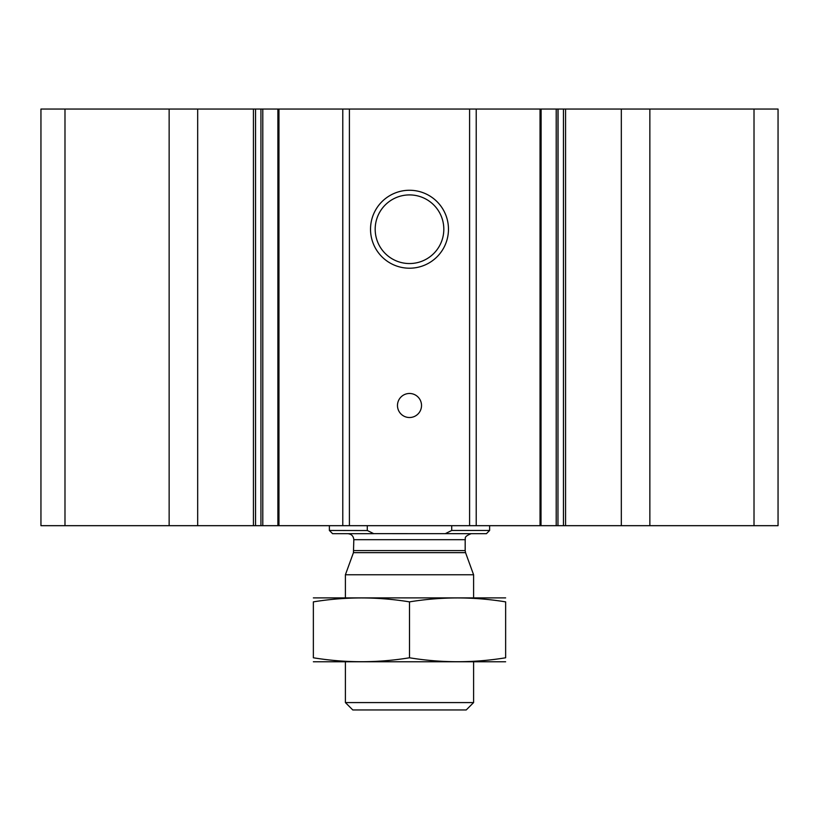 <?xml version="1.0" encoding="UTF-8"?>
<svg xmlns="http://www.w3.org/2000/svg" width="819" height="819" viewBox="0 0 819 819"><rect width="100%" height="100%" fill="white"/><g stroke="black" fill="none" stroke-linecap="round" stroke-linejoin="round"><path stroke-width="1.23" d="M649.856 525.675L649.856 109.05L778.05 109.05L778.05 525.675L557.964 525.675L558.067 109.05L563.441 109.05L563.441 525.675M649.856 109.05L621.324 109.05L621.324 525.675M621.324 109.05L563.441 109.05M541.011 109.05L557.964 109.05L557.964 525.675L277.989 525.675M541.011 525.675L541.113 109.05L476.218 109.05L476.218 525.675M476.218 109.05L469.594 109.05L469.594 525.675M409.5 190.264A38.974 38.974 0 0 1 443.253 248.72A38.974 38.974 0 0 1 375.747 248.72A38.974 38.974 0 0 1 409.5 190.264M409.5 393.478A12.019 12.019 0 0 1 419.912 411.507A12.019 12.019 0 0 1 399.088 411.507A12.019 12.019 0 0 1 409.5 393.478M469.594 109.05L349.406 109.05L349.406 525.675M349.406 109.05L342.782 109.05L342.782 525.675M342.782 109.05L277.989 109.05M262.797 109.05L277.887 109.05L277.887 525.675L260.933 525.675L260.933 109.05L262.797 109.05L262.797 525.675M197.676 525.675L197.676 109.05L260.933 109.05L260.933 525.675L40.95 525.675L40.95 109.05L64.988 109.05L64.988 525.675M197.676 109.05L169.144 109.05L169.144 525.675M169.144 109.05L64.988 109.05M409.5 194.912A34.316 34.316 0 0 1 439.219 246.386A34.316 34.316 0 0 1 379.781 246.386A34.316 34.316 0 0 1 409.5 194.912M445.249 533.681L451.709 530.477L489.619 530.477L486.414 533.681L373.659 533.64M367.414 530.548L329.381 530.477L332.586 533.681L373.751 533.681L367.291 530.477L367.291 525.675M329.381 530.477L329.381 525.675M451.709 530.477L451.709 525.675M473.597 702.579L345.403 702.579L352.774 709.95L466.226 709.95L473.597 702.579L473.597 661.875M345.403 597.778L345.403 574.764L473.597 574.764L473.597 597.778M345.403 702.579L345.403 661.875M347.809 533.681C351.453 534.039 353.46 536.046 353.818 539.69L353.45 552.651L345.403 574.764M313.36 661.772L505.64 661.772M505.64 657.78C505.64 663.021 505.64 663.021 505.64 657.78C473.597 663.032 441.543 663.032 409.5 657.78C377.457 663.032 345.403 663.032 313.36 657.78C313.36 663.021 313.36 663.021 313.36 657.78L313.36 601.873C313.36 596.631 313.36 596.631 313.36 601.873C345.403 596.631 377.457 596.631 409.5 601.873C441.543 596.631 473.597 596.631 505.64 601.873C505.64 596.631 505.64 596.631 505.64 601.873L505.64 657.78M409.5 657.78L409.5 601.873M313.36 597.89L505.64 597.89M754.012 109.05L754.012 525.675M565.571 109.05L565.571 525.675M556.203 109.05L556.203 525.675M540.038 109.05L540.038 525.675M278.962 109.05L278.962 525.675M255.559 109.05L255.559 525.675M253.429 109.05L253.429 525.675M353.45 552.651L465.55 552.651L473.597 574.764M353.818 550.593L465.182 550.593L465.55 552.651M353.818 539.69L465.182 539.69C466.072 538.861 462.745 536.926 471.191 533.681M489.619 530.477L489.619 525.675M465.182 550.593L465.182 539.69"/></g></svg>
